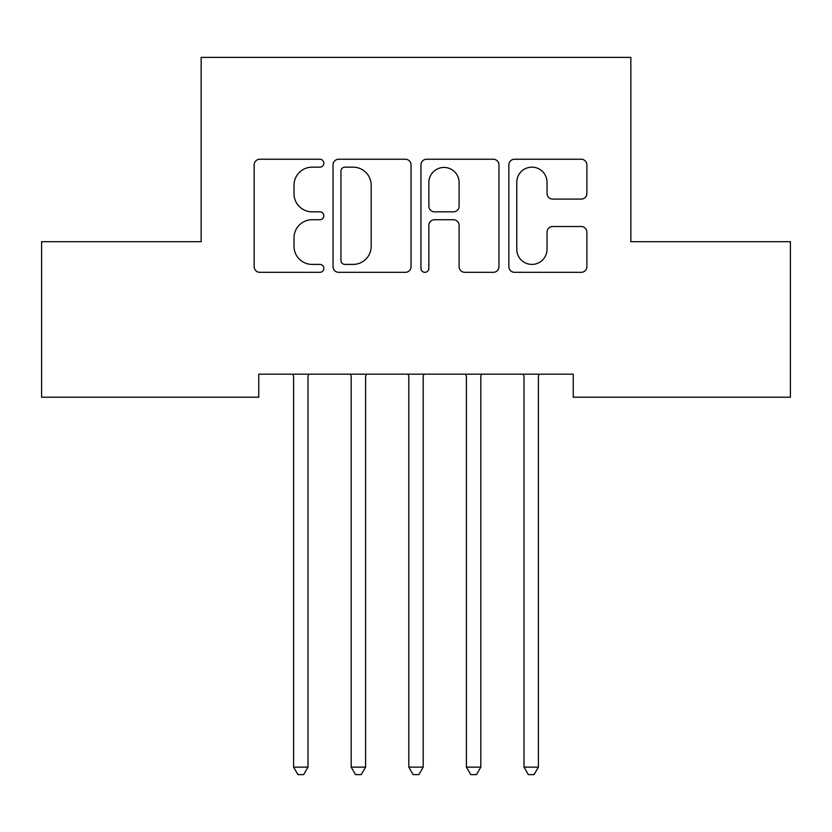 <?xml version="1.0" encoding="UTF-8"?>
<svg xmlns="http://www.w3.org/2000/svg" width="832" height="832" viewBox="0 0 832 832"><rect width="100%" height="100%" fill="white"/><g stroke="black" fill="none" stroke-linecap="round" stroke-linejoin="round"><path stroke-width="1.25" d="M323.846 163.197A3.962 3.962 0 0 0 319.883 159.245L259.813 159.245A5.658 5.658 0 0 0 254.155 164.902L254.155 266.666A5.658 5.658 0 0 0 259.813 272.324L319.883 272.324A3.962 3.962 0 0 0 323.846 268.362A3.962 3.962 0 0 0 319.883 264.41L312.114 264.41A18.096 18.096 0 0 1 294.018 246.314L294.018 237.827A18.096 18.096 0 0 1 312.114 219.742L319.883 219.742A3.962 3.962 0 0 0 323.846 215.779A3.962 3.962 0 0 0 319.883 211.827L312.114 211.827A18.096 18.096 0 0 1 294.018 193.731L294.018 185.255A18.096 18.096 0 0 1 312.114 167.159L319.883 167.159A3.962 3.962 0 0 0 323.846 163.197M581.235 199.108A5.658 5.658 0 0 0 586.882 193.45L586.882 164.902A5.658 5.658 0 0 0 581.235 159.245L514.519 159.245A5.658 5.658 0 0 0 508.862 164.902L508.862 266.666A5.658 5.658 0 0 0 514.519 272.324L581.235 272.324A5.658 5.658 0 0 0 586.882 266.666L586.882 232.18A5.658 5.658 0 0 0 581.235 226.522L552.677 226.522A5.658 5.658 0 0 0 547.03 232.18L547.03 249.278A15.122 15.122 0 0 1 531.908 264.41A15.122 15.122 0 0 1 516.776 249.278L516.776 182.281A15.122 15.122 0 0 1 531.908 167.159A15.122 15.122 0 0 1 547.03 182.281L547.03 193.45A5.658 5.658 0 0 0 552.677 199.108L581.235 199.108M573.248 374.182L258.752 374.182L258.752 397.218L41.6 397.218L41.6 241.706L201.157 241.706L201.157 57.387L630.843 57.387L630.843 241.706L790.4 241.706L790.4 397.218L573.248 397.218L573.248 374.182M411.05 164.902A5.658 5.658 0 0 0 405.402 159.245L338.686 159.245A5.658 5.658 0 0 0 333.029 164.902L333.029 266.666A5.658 5.658 0 0 0 338.686 272.324L405.402 272.324A5.658 5.658 0 0 0 411.05 266.666L411.05 164.902M426.598 159.245L493.314 159.245A5.658 5.658 0 0 1 498.971 164.902L498.971 266.666A5.658 5.658 0 0 1 493.314 272.324L464.766 272.324A5.658 5.658 0 0 1 459.108 266.666L459.108 225.389A5.658 5.658 0 0 0 453.461 219.742L434.512 219.742A5.658 5.658 0 0 0 428.865 225.389L428.865 268.362A3.962 3.962 0 0 1 424.902 272.324A3.962 3.962 0 0 1 420.95 268.362L420.95 164.902A5.658 5.658 0 0 1 426.598 159.245M344.906 167.159A3.962 3.962 0 0 0 340.943 171.122L340.943 260.447A3.962 3.962 0 0 0 344.906 264.41L353.101 264.41A18.096 18.096 0 0 0 371.197 246.314L371.197 185.255A18.096 18.096 0 0 0 353.101 167.159L344.906 167.159M459.108 182.562A15.122 15.122 0 0 0 443.986 167.44A15.122 15.122 0 0 0 428.865 182.562L428.865 206.17A5.658 5.658 0 0 0 434.512 211.827L453.461 211.827A5.658 5.658 0 0 0 459.108 206.17L459.108 182.562M308.755 374.182L308.412 375.024A5.762 5.762 0 0 0 307.996 377.177L307.996 767.125L293.602 767.125L293.602 377.177A5.762 5.762 0 0 0 293.186 375.024L292.843 374.182M307.996 767.125L303.68 774.613L297.918 774.613L293.602 767.125M350.438 374.182L350.782 375.024A5.762 5.762 0 0 1 351.198 377.177L351.198 767.125L365.602 767.125L365.602 377.177A5.762 5.762 0 0 1 366.018 375.024L366.361 374.182M365.602 767.125L361.275 774.613L355.524 774.613L351.198 767.125M408.044 374.182L408.387 375.024A5.762 5.762 0 0 1 408.803 377.177L408.803 767.125L423.197 767.125L423.197 377.177A5.762 5.762 0 0 1 423.613 375.024L423.956 374.182M423.197 767.125L418.881 774.613L413.119 774.613L408.803 767.125M465.639 374.182L465.982 375.024A5.762 5.762 0 0 1 466.398 377.177L466.398 767.125L480.802 767.125L480.802 377.177A5.762 5.762 0 0 1 481.218 375.024L481.562 374.182M480.802 767.125L476.476 774.613L470.725 774.613L466.398 767.125M523.245 374.182L523.588 375.024A5.762 5.762 0 0 1 524.004 377.177L524.004 767.125L538.398 767.125L538.398 377.177A5.762 5.762 0 0 1 538.814 375.024L539.157 374.182M538.398 767.125L534.082 774.613L528.32 774.613L524.004 767.125"/></g></svg>
